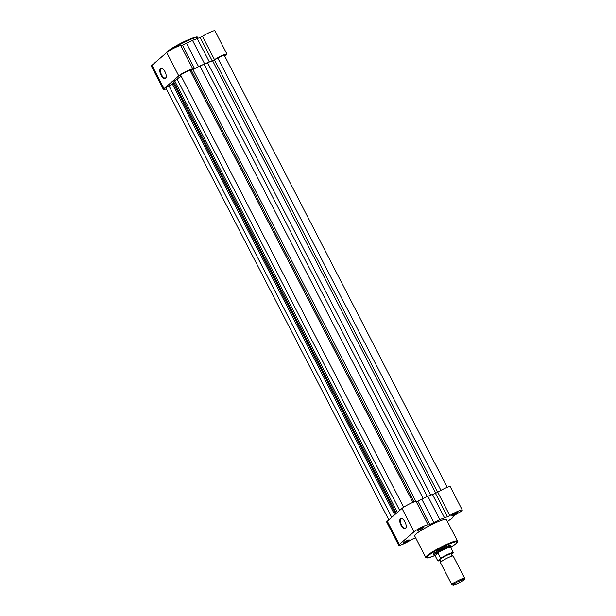 <?xml version="1.0" encoding="UTF-8"?>
<svg xmlns="http://www.w3.org/2000/svg" width="616" height="616" viewBox="0 0 616 616"><rect width="100%" height="100%" fill="white"/><g stroke="black" fill="none" stroke-linecap="round" stroke-linejoin="round"><path stroke-width="0.92" d="M404.958 521.883A5.583 2.518 66.3 0 1 406.083 527.488A5.583 2.518 66.3 0 1 401.008 525.302A5.583 2.518 66.3 0 1 399.838 519.912A5.583 2.518 66.3 0 1 402.217 518.672A5.583 2.518 66.3 0 1 404.958 521.883M402.433 518.811A5.128 2.318 -113.7 0 0 401.286 518.734A5.128 2.318 -113.7 0 0 401.532 525.009A5.128 2.318 -113.7 0 0 405.413 528.135A5.128 2.318 -113.7 0 0 406.137 527.242M404.858 542.604A3.45 0.424 -27.3 0 1 403.01 543.066A3.45 0.424 -27.3 0 1 407.299 540.486A3.45 0.424 -27.3 0 1 409.101 539.924A3.45 0.424 -27.3 0 1 408 540.948A3.45 0.424 -27.3 0 1 404.858 542.604M403.596 542.519L408.316 540.086M419.612 529.829A3.45 0.424 -27.3 0 1 417.763 530.299A3.45 0.424 -27.3 0 1 422.052 527.712A3.45 0.424 -27.3 0 1 423.847 527.15A3.45 0.424 -27.3 0 1 422.753 528.174A3.45 0.424 -27.3 0 1 419.612 529.829M418.341 529.752L423.069 527.311M453.684 514.876A3.45 0.424 -27.3 0 1 451.836 515.346A3.45 0.424 -27.3 0 1 456.125 512.766A3.45 0.424 -27.3 0 1 457.927 512.204A3.45 0.424 -27.3 0 1 456.826 513.22A3.45 0.424 -27.3 0 1 453.684 514.876M452.421 514.799L457.141 512.358M434.111 554.254A9.417 1.163 -27.3 0 1 433.548 553.984A9.417 1.163 -27.3 0 1 445.252 546.939A9.417 1.163 -27.3 0 1 450.157 545.414A9.417 1.163 -27.3 0 1 450.05 546.03M416.177 501.717A8.293 1.024 152.7 0 0 416.162 501.64A8.293 1.024 152.7 0 0 410.056 503.672A8.293 1.024 152.7 0 0 402.009 508.416L387.264 521.19A8.293 1.024 152.7 0 0 386.671 522.022L398.706 545.352A8.293 1.024 152.7 0 0 403.149 544.09A8.293 1.024 152.7 0 0 411.172 539.801L413.475 538.654A25.556 3.157 152.7 0 0 415.669 537.876M416.216 501.747L417.817 501.131A25.556 3.157 152.7 0 1 421.791 499.16L427.812 496.25L439.847 519.581L433.833 522.483A25.556 3.157 152.7 0 0 429.86 524.462L428.212 525.04A8.293 1.024 152.7 0 0 428.205 524.971A8.293 1.024 152.7 0 0 422.099 526.996A8.293 1.024 152.7 0 0 414.052 531.747L399.299 544.521A8.293 1.024 152.7 0 0 398.706 545.352M447.385 521.506A25.556 3.157 152.7 0 0 448.41 520.797L452.106 518.195L452.999 516.809A25.556 3.157 152.7 0 0 453.237 516.069L454.847 514.999A8.293 1.024 152.7 0 0 462.277 510.017A8.293 1.024 152.7 0 0 457.596 511.388A8.293 1.024 152.7 0 0 449.811 515.569L447.516 516.716A25.556 3.157 152.7 0 0 444.521 517.794L439.847 519.581M462.277 510.017L450.234 486.686A8.293 1.024 152.7 0 0 445.553 488.057A8.293 1.024 152.7 0 0 437.768 492.238L435.474 493.385A25.556 3.157 152.7 0 0 432.478 494.463L444.521 517.794M457.495 541.087L446.354 519.496A17.849 2.202 152.7 0 0 436.806 522.214A17.849 2.202 152.7 0 0 414.637 535.866L425.779 557.457A17.849 2.202 -27.3 0 1 447.947 543.805A17.849 2.202 -27.3 0 1 457.495 541.087L456.163 543.528L450.527 547.447A17.217 2.125 152.7 0 0 457.188 541.872A17.217 2.125 152.7 0 0 448.009 544.552A17.217 2.125 152.7 0 0 428.043 555.84A17.217 2.125 152.7 0 0 434.996 555.463L428.59 557.773L425.779 557.457M427.812 496.25L432.478 494.463M464.633 578.185L453.191 556.025A7.176 0.885 152.7 0 0 452.783 555.94A7.176 0.885 152.7 0 0 446.954 558.25A7.176 0.885 152.7 0 0 440.956 561.884A7.176 0.885 152.7 0 0 440.609 562.216A7.176 0.885 152.7 0 0 440.44 562.601L451.882 584.769A7.176 0.885 -27.3 0 1 452.398 584.045A7.176 0.885 -27.3 0 1 459.351 579.941A7.176 0.885 -27.3 0 1 464.633 578.185A7.176 0.885 -27.3 0 1 464.633 578.308L464.256 579.463A6.299 0.778 152.7 0 0 459.96 580.734A6.299 0.778 152.7 0 0 453.507 584.507A6.299 0.778 152.7 0 0 453.145 585.2A6.299 0.778 152.7 0 0 458.042 583.429A6.299 0.778 152.7 0 0 463.802 579.987A6.299 0.778 152.7 0 0 464.256 579.463M453.145 585.2L451.982 584.838A7.176 0.885 -27.3 0 1 451.882 584.769M451.798 554.038L451.813 554.023A7.176 0.885 152.7 0 0 447.609 554.977A7.176 0.885 152.7 0 0 439.732 559.513A7.176 0.885 152.7 0 0 439.616 560.321L440.625 561.007L440.602 562.231M440.756 558.127A8.747 1.078 -27.3 0 1 448.563 554.023A8.747 1.078 -27.3 0 1 453.214 552.66L453.13 553.076A8.478 1.047 152.7 0 0 448.594 554.346A8.478 1.047 152.7 0 0 440.679 558.543L437.961 552.868L435.004 553.83A8.971 1.109 152.7 0 0 434.357 554.731A8.971 1.109 152.7 0 0 434.38 554.762L434.927 555.332A8.747 1.078 152.7 0 1 434.911 555.316L434.927 555.347M440.679 558.543L438.053 560.806A8.478 1.047 152.7 0 0 440.171 560.506L437.768 560.814M453.13 553.076L451.674 554.338M438.145 553.068L435.112 555.686L437.73 560.753M437.961 552.868L435.112 555.686M453.214 552.66L450.311 546.538A8.971 1.109 152.7 0 0 450.296 546.5A8.971 1.109 152.7 0 0 443.697 548.694A8.971 1.109 152.7 0 0 435.004 553.83L434.911 555.301A8.747 1.078 152.7 0 0 434.911 555.316M450.488 547.37L450.458 547.308A8.747 1.078 152.7 0 0 450.458 547.293A8.747 1.078 152.7 0 0 445.738 548.648A8.747 1.078 152.7 0 0 437.653 552.922M388.819 519.842L165.997 88.127A5.382 0.662 -27.3 0 1 169.015 85.855L172.349 83.969L394.694 514.753M447.285 487.333L224.386 55.463A5.382 0.662 -27.3 0 0 217.841 58.135L212.651 60.884L435.82 493.254M212.651 60.884A24.663 3.042 -27.3 0 0 207.554 62.709L199.969 66.043A24.663 3.042 -27.3 0 0 192.947 69.531L191.299 70.209L414.137 501.94M181.204 76.238A24.663 3.042 -27.3 0 0 177.038 79.056L174.674 80.796L397.428 512.381M403.649 507.222L180.75 75.352A5.382 0.662 -27.3 0 1 184.484 72.688A5.382 0.662 -27.3 0 1 189.982 70.355L191.299 70.209M204.073 64.103L427.258 496.519M173.35 83.245L172.349 83.969M395.641 513.929L173.273 83.106A24.663 3.042 -27.3 0 1 173.758 81.905L174.674 80.796M161.053 75.167A5.583 2.518 66.3 0 1 159.883 69.77A5.583 2.518 66.3 0 1 162.262 68.538A5.583 2.518 66.3 0 1 165.003 71.749A5.583 2.518 66.3 0 1 166.127 77.354A5.583 2.518 66.3 0 1 161.053 75.167M162.478 68.669A5.128 2.318 -113.7 0 0 161.33 68.592A5.128 2.318 -113.7 0 0 161.577 74.867A5.128 2.318 -113.7 0 0 165.458 77.993A5.128 2.318 -113.7 0 0 166.181 77.1M166.359 88.819A8.293 1.024 -27.3 0 1 163.409 89.466A8.293 1.024 -27.3 0 1 164.002 88.635L178.748 75.86A8.293 1.024 -27.3 0 1 188.465 70.347A8.293 1.024 -27.3 0 1 192.9 69.077A8.293 1.024 -27.3 0 1 192.916 69.154L194.556 68.576A25.556 3.157 -27.3 0 1 198.537 66.597L186.494 43.266A25.556 3.157 -27.3 0 0 182.513 45.245L180.919 45.861M163.409 89.466L151.367 66.135A8.293 1.024 -27.3 0 1 151.959 65.304L166.713 52.529A8.293 1.024 -27.3 0 1 176.422 47.016A8.293 1.024 -27.3 0 1 180.858 45.753L192.9 69.077M198.537 66.597L209.317 61.869A25.556 3.157 -27.3 0 1 212.212 60.83L214.507 59.683A8.293 1.024 -27.3 0 1 222.538 55.394A8.293 1.024 -27.3 0 1 226.973 54.131A8.293 1.024 -27.3 0 1 224.74 56.156M214.507 59.683L202.471 36.352A8.293 1.024 -27.3 0 1 210.495 32.063A8.293 1.024 -27.3 0 1 214.938 30.8L226.973 54.131M204.55 63.694L192.508 40.363L186.494 43.266M192.508 40.363L197.274 38.538A25.556 3.157 -27.3 0 1 200.169 37.499L202.471 36.352M387.264 521.19L399.299 544.521M437.768 492.238L449.811 515.569M417.817 501.131L429.86 524.462M402.009 508.416L414.052 531.747M421.791 499.16L433.833 522.483M435.474 493.385L447.516 516.716M169.015 85.855L391.714 517.332M214.507 60.022L437.637 492.323M192.947 69.531L415.923 501.532M177.038 79.056L399.684 510.433M189.982 70.355L412.966 502.379M199.969 66.043L423.169 498.49M207.554 62.709L430.738 495.133M217.841 58.135L440.933 490.359M173.758 81.905L396.404 513.274M187.68 40.002A17.217 2.125 -27.3 0 1 196.835 37.445M165.92 53.215L171.41 48.618L187.641 40.009C194.61 37.237 197.836 36.344 197.336 37.322L197.659 37.676A17.849 2.202 152.7 0 0 188.119 40.394A17.849 2.202 152.7 0 0 168.561 51.197M178.748 75.86L166.713 52.529M164.002 88.635L151.959 65.304M166.197 52.976A17.217 2.125 -27.3 0 1 187.611 40.032M209.317 61.869L197.274 38.538M212.212 60.83L200.169 37.499M194.556 68.576L182.513 45.245M416.162 501.64L428.205 524.971M452.798 555.94L451.782 555.247L451.813 554.023M433.787 553.622L434.357 554.731M449.726 545.399L450.296 546.5M197.975 38.277L197.659 37.676"/></g></svg>
